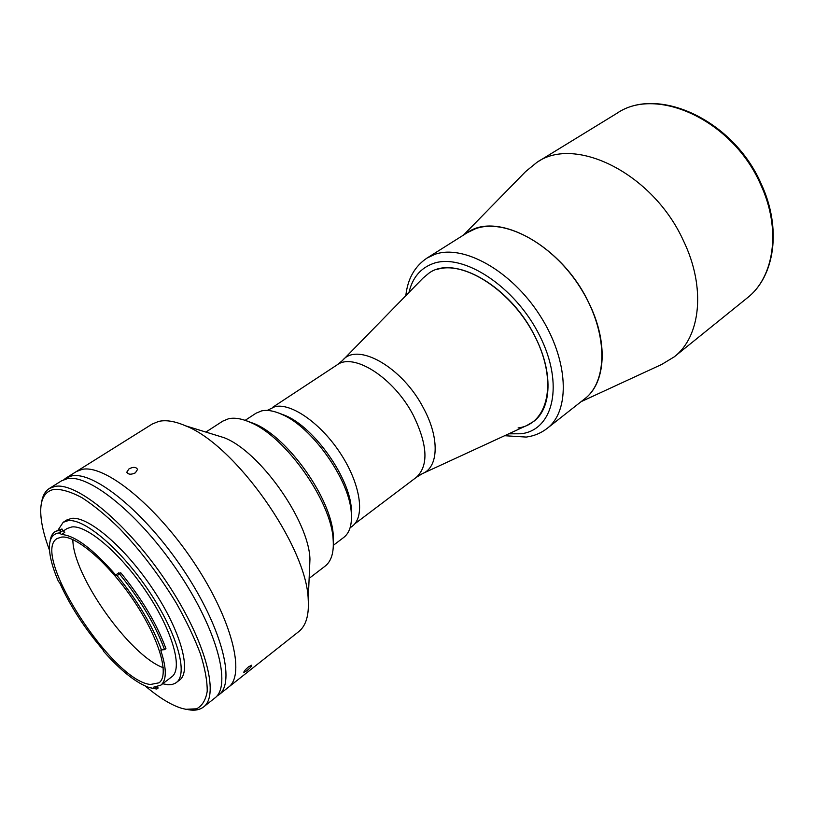 <?xml version="1.0" encoding="UTF-8"?>
<svg xmlns="http://www.w3.org/2000/svg" width="814" height="814" viewBox="0 0 814 814"><rect width="100%" height="100%" fill="white"/><g stroke="black" fill="none" stroke-linecap="round" stroke-linejoin="round"><path stroke-width="1.22" d="M423.321 473.209L526.8 425.498L533.648 421.469C551.77 408.241 553.306 372.1 535.001 336.548C510.541 286.07 454.253 254.304 428.968 273.138L422.873 278.235L343.243 359.737M584.533 398.962C605.758 383.353 608.689 342.267 588.532 302.248C561.599 245.228 497.079 210.694 467.226 232.733M581.094 401.668L661.66 364.469L674.236 356.858C700.569 336.731 706.176 287.708 683.485 240.832C653.154 173.565 575.223 135.226 536.965 162.322L525.579 171.622L463.522 235.063M333.353 545.319L343.762 537.423C349.705 532.794 352.197 524.491 351.261 512.484C349.389 479.843 312.23 427.167 282.092 414.468C274.155 410.867 267.348 409.666 261.65 410.887L256.084 413.176L245.156 420.339M267.185 410.439L274.959 406.654C291.443 402.665 321.459 423.758 341.035 454.293C360.765 484.757 365.181 516.921 352.289 526.2L350.061 527.879M279.029 413.156L285.816 415.73C314.428 427.798 349.542 477.553 351.322 508.557L351.465 515.811M426.923 258.119L467.358 232.651L475.356 228.795C504.293 217.908 552.065 243.121 579.883 286.945C607.956 330.637 608.628 380.81 584.656 398.87L547.11 428.429C570.533 410.836 568.803 360.175 539.906 315.394C511.253 270.482 463.186 243.986 434.757 254.395L426.923 258.119C414.662 266.402 407.631 278.927 405.82 295.686M436.365 269.658C464.133 259.707 512.352 291.147 535.001 336.548C558.048 381.827 548.107 424.298 518.091 427.94M119.292 573.728L117.155 575.915L115.669 574.989C93.04 549.002 75.01 535.5 61.559 534.483L59.249 532.905C53.073 533.597 49.796 538.023 49.44 546.174C49.227 555.209 52.188 566.9 58.333 581.227L59.931 583.343C70.35 606.308 84.625 628.367 102.747 649.521L103.917 651.688C121.154 671.051 136.253 682.997 149.206 687.545L154.121 688.563L153.785 687.108L160.826 685.164C166.758 680.321 166.778 668.864 160.887 650.773L160.897 649.948L164.55 649.664C155.433 624.918 140.354 599.613 119.292 573.728L120.737 572.73C141.778 598.595 156.848 623.89 165.944 648.626L164.55 649.664M50.071 541.442C50.621 536.721 52.32 533.404 55.169 531.511L60.541 529.904L59.9 532.6L62.932 530.626L64.754 532.397L61.559 534.483M61.742 537.047L57.184 538.502C30.026 553.53 112.424 681.328 150.488 684.472L159.025 682.814C169.719 675.335 159.442 639.163 134.432 601.688C109.544 564.153 76.516 535.429 61.742 537.047M72.843 539.59C72.863 575.305 129.609 655.718 163.258 667.704M160.826 685.164L171.795 676.79C183.069 668.884 172.782 631.491 147.069 592.918C121.49 554.303 87.302 524.999 71.866 526.933L67.145 528.5L63.207 531.054M156.563 686.924L154.365 688.603L156.827 689.02L153.877 688.542M162.658 683.76L168.03 684.757L171.896 684.543L175.163 683.353L179.579 680.077C191.819 671.469 180.81 630.972 152.951 589.244C125.234 547.456 88.227 516.025 71.612 518.376L66.656 520.054L63.177 522.313L58.272 529.731M176.292 682.6C188.451 674.053 177.33 633.557 149.41 591.758C121.642 549.898 84.646 518.355 68.101 520.655L63.177 522.313M145.391 686.1C158.913 697.547 170.94 704.934 181.491 708.251L185.867 709.299L196.622 708.791C202.248 705.819 205.779 699.979 207.214 691.3C207.305 681.043 205.016 668.487 200.356 653.632C194.343 637.738 186.284 620.848 176.19 602.94C159.34 575.284 140.517 550.529 119.729 528.683C106.329 515.638 93.742 505.311 81.98 497.7C71.022 491.849 61.772 489.061 54.243 489.346C45.828 490.964 41.331 497.446 40.761 508.811C40.344 519.861 43.264 533.679 49.522 550.254M41.575 502.604C42.521 495.919 45.106 491.208 49.328 488.481L54.935 486.426C76.73 481.837 127.554 523.707 166.249 581.552C205.118 639.316 220.116 695.166 203.52 706.99C199.715 709.92 194.699 710.836 188.472 709.727M203.52 706.99L214.845 698.015C231.776 685.917 217.297 630.097 178.714 572.68C140.313 515.181 89.418 473.829 67.287 478.683L61.569 480.82L49.328 488.481M156.827 689.02L158.15 688.013L157.377 686.762M161.518 650.06C152.574 625.874 137.81 601.129 117.236 575.824M115.669 574.989L118.905 572.751L119.658 573.473M62.932 530.626L61.956 528.978L60.541 529.904M61.956 528.978L55.169 531.511M63.879 479.639L65.934 478.083L71.683 475.925C93.936 470.98 144.851 512.148 183.15 569.525C221.632 626.811 235.928 682.631 218.885 694.82L216.728 696.245M65.934 478.083L76.272 471.611L82.102 469.393C104.64 464.234 155.606 504.965 193.661 562.047C231.898 619.037 245.777 674.826 228.449 687.25L298.687 631.654C305.983 625.844 309.157 615.191 308.221 599.704C307.051 546.662 235.083 444.668 185.49 425.793C174.827 421.184 165.863 419.729 158.598 421.438L152.198 424.063L76.272 471.611L82.102 469.393C104.64 464.234 155.606 504.965 193.661 562.047C231.898 619.037 245.777 674.826 228.449 687.25L218.885 694.82M205.881 432.071L222.782 421.123L228.673 418.711C234.686 417.429 241.941 418.661 250.427 422.425C285.663 436.66 331.552 501.689 333.15 539.651C334.035 552.431 331.359 561.263 325.112 566.137L309.137 578.388M248.555 666.819L251.709 665.17C251.882 666.066 250.274 667.907 246.907 670.675L243.844 672.456C243.681 671.57 245.258 669.688 248.555 666.819M129.029 468.844C133.354 466.717 136.192 466.921 137.546 469.444L135.389 472.832C131.044 474.847 128.185 474.613 126.821 472.14L129.029 468.844M246.917 420.97L254.395 423.707C288.085 437.332 331.725 499.175 333.272 535.49L333.343 543.457M213.431 434.401L224.216 437.728C259.941 451.455 308.994 520.96 309.951 559.218L309.473 570.492M336.986 364.957L342.47 360.541C357.143 341.605 402.635 367.094 423.697 408.516C439.886 438.461 438.492 467.541 422.303 473.677L416.31 477.36C428.713 465.781 427.747 445.156 413.42 415.496C394.098 377.849 353.602 352.086 336.986 364.957L272.558 407.366M616.941 113.299C657.488 85.307 733.536 120.014 761.171 183.822C782.02 228.327 774.857 276.618 747.242 297.934C774.287 277.147 781.542 229.161 760.612 184.452C732.804 120.269 656.501 85.674 616.941 113.299L536.965 162.322M408.974 292.46C412.423 277.757 420.502 268.111 433.201 263.522C462.973 252.584 515.15 286.396 539.58 335.48C564.458 384.442 553.439 430.057 521.092 433.76L508.74 433.831M161.925 649.999L160.887 650.773M416.31 477.36L354.762 523.85M747.242 297.934L674.236 356.858M285.816 415.73L282.092 414.468M351.322 508.557L351.261 512.484M504.639 435.714L526.18 437.067M526.587 437.016C534.289 435.928 541.127 433.058 547.11 428.429M126.984 472.659L126.821 472.14M254.395 423.707L250.427 422.425M333.272 535.49L333.15 539.651M224.216 437.728L185.49 425.793M309.951 559.218L308.221 599.704"/></g></svg>
